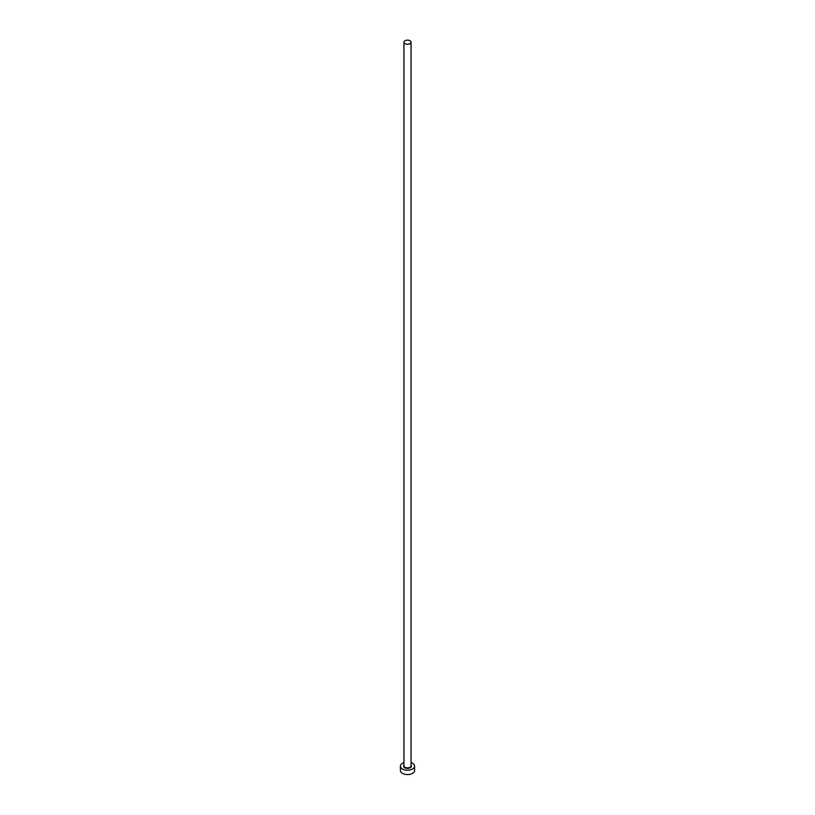 <?xml version="1.0" encoding="UTF-8"?>
<svg xmlns="http://www.w3.org/2000/svg" width="815" height="815" viewBox="0 0 815 815"><rect width="100%" height="100%" fill="white"/><g stroke="black" fill="none" stroke-linecap="round" stroke-linejoin="round"><path stroke-width="1.22" d="M404.994 43.643A3.545 2.048 0 0 0 408.855 44.092A3.545 2.048 0 0 0 411.045 42.197A3.545 2.048 0 0 0 410.006 40.75A3.545 2.048 0 0 0 406.145 40.302A3.545 2.048 0 0 0 403.955 42.197A3.545 2.048 0 0 0 404.994 43.643M403.955 762.575A7.091 4.095 0 0 0 400.41 766.12A7.091 4.095 0 0 0 402.488 769.024A7.091 4.095 0 0 0 410.21 769.91A7.091 4.095 0 0 0 414.591 766.12A7.091 4.095 0 0 0 412.512 763.227A7.091 4.095 0 0 0 411.045 762.575M400.41 766.12L400.41 770.47A7.091 4.095 0 0 0 402.488 773.364A7.091 4.095 0 0 0 410.21 774.25A7.091 4.095 0 0 0 414.591 770.47L414.591 766.12M411.045 765.183A3.902 2.251 180 0 1 409.731 767.975A3.902 2.251 180 0 1 404.739 767.72A3.902 2.251 180 0 1 403.955 765.183M403.955 42.197L403.955 765.835A3.545 2.048 0 0 0 404.994 767.282A3.545 2.048 0 0 0 408.855 767.73A3.545 2.048 0 0 0 411.045 765.835L411.045 42.197"/></g></svg>
